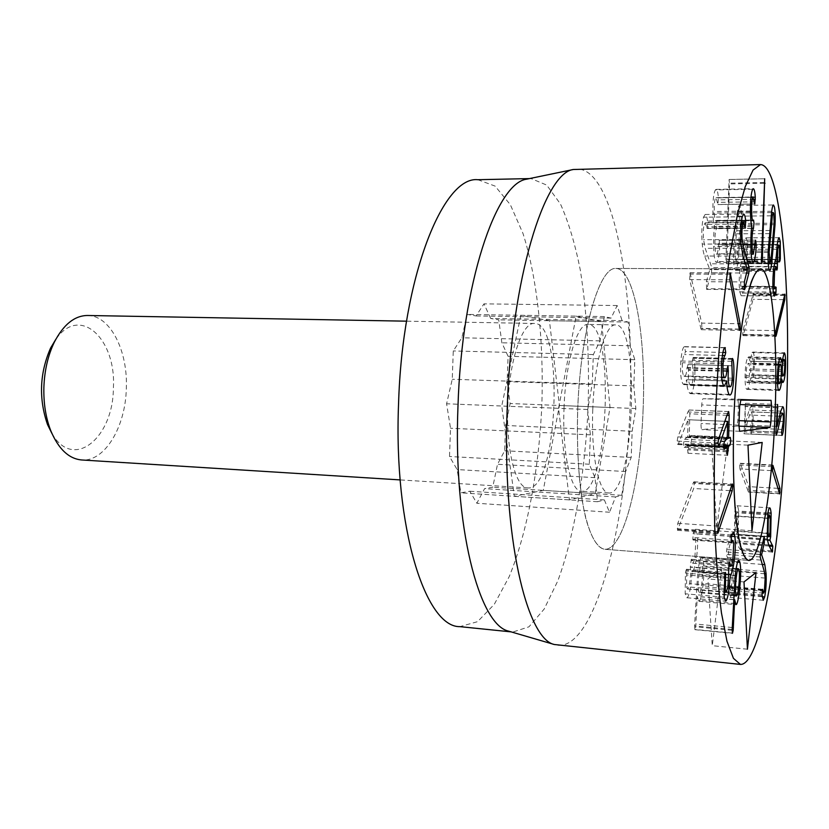 <?xml version="1.0" encoding="UTF-8"?>
<svg xmlns="http://www.w3.org/2000/svg" width="829" height="829" viewBox="0 0 829 829"><rect width="100%" height="100%" fill="white"/><g stroke="black" fill="none" stroke-linecap="round" stroke-linejoin="round"><path stroke-width="0.62" stroke-dasharray="4.14 3.11" d="M733.8 595.004L698.743 591.958L699.355 592.725C700.225 592.569 701.054 589.44 701.852 583.347C702.785 575.295 702.816 569.699 701.925 566.58L701.313 565.772C700.464 565.927 699.635 569.057 698.826 575.15C697.873 583.326 697.842 588.922 698.743 591.958M738.732 586.466L701.852 583.347M738.888 569.544L701.925 566.58M734.929 578.134L698.826 575.15M735.209 575.419L697.738 572.362C699.075 562.394 700.422 557.451 701.78 557.534L702.868 558.995C704.37 563.761 704.36 572.953 702.847 586.559C701.541 596.352 700.215 601.274 698.857 601.326L697.262 596.517L695.728 626.817L694.93 629.677L694.557 625.854L697.738 572.362M733.914 592.559L696.35 589.326M732.152 629.449L694.557 625.854M732.121 630.309L695.728 626.817M732.245 627.532L695.956 624.071M733.572 599.709L697.262 596.517M733.582 599.585L697.313 596.393M738.328 589.595L702.847 586.559M693.407 482.551L693.925 481.794L694.339 483.483L693.686 488.488L677.531 530.353L677.79 523.317L693.407 482.551L731.955 484.81M732.048 359.351L693.759 358.283C694.94 362.449 695.23 369.319 694.64 378.894C693.832 388.397 692.453 393.319 690.505 393.661L689.417 393.008C687.655 389.775 686.775 385.361 686.764 379.744L684.091 384.635L683.148 384.096C680.868 380.822 680.091 373.123 680.847 360.988C681.739 351.62 682.961 346.843 684.516 346.657L685.428 351.558L684.557 354.543C683.635 354.905 682.941 357.641 682.464 362.76C682.029 369.61 682.495 374.003 683.863 375.951L684.619 376.428C685.749 376.2 686.526 373.423 686.972 368.097L688.07 364.698L688.484 370.221C688.008 377.765 688.526 382.687 690.039 384.957L690.795 385.454C691.914 385.412 692.702 382.594 693.179 376.998L692.422 360.273L693.199 357.423L693.749 358.356M732.96 359.309L693.759 358.283M731.779 361.32L692.422 360.273M731.997 365.776L692.692 364.677M732.349 378.221L693.179 376.998M727.002 386.179L690.039 384.957M726.805 371.34L688.484 370.221M726.992 369.247L686.972 368.097M721.624 377.122L683.863 375.951M721.593 363.827L682.464 362.76M722.37 355.496L684.557 354.543M721.696 362.086L680.847 360.988M723.582 385.433L683.148 384.096M722.08 380.822L686.723 379.703M726.753 381.019L686.764 379.744M728.981 394.397L689.417 393.008M732.194 380.076L694.64 378.894M746.794 267.643L711.779 267.549L711.489 272.876L706.609 289.404L706.349 281.715L709.821 269.612L704.64 256.057C703.572 253.529 702.774 249.539 702.246 244.078C701.344 233.022 701.78 224.068 703.531 217.198L705.147 214.473C706.163 214.711 706.95 216.908 707.51 221.053L707.085 228.462L705.158 222.856L704.236 224.4C703.241 228.203 703.013 233.312 703.541 239.716L705.22 248.317L711.779 267.549M740.743 239.54L703.541 239.716M741.074 224.079L704.236 224.4M744.805 226.555L706.526 226.856M741.478 220.732L707.51 221.053M742.256 216.783L703.531 217.198M747.416 269.549L709.8 269.435M747.426 269.736L709.821 269.612M746.597 273.01L711.489 272.876M726.909 259.705L726.266 263.529L725.924 259.27L729.105 179.468L729.52 183.924L726.909 259.705L761.468 259.726M738.774 241.736L740.318 223.498L739.199 212.97L738.121 216.172L734.712 252.42L735.841 262.824L736.971 259.436L738.774 241.736L772.732 241.602M774.182 223.198L740.318 223.498M771.167 215.82L738.121 216.172M768.182 252.379L734.712 252.42M771.063 259.446L736.971 259.436M768.234 263.767L737.717 263.715C737.043 268.078 736.349 270.295 735.613 270.368L734.639 268.886C733.603 265.549 733.271 259.622 733.655 251.094L737.364 211.675C738.017 207.582 738.691 205.499 739.375 205.437L740.411 207.188C741.395 210.742 741.706 216.659 741.333 224.918L737.717 263.715M774.099 224.638L741.333 224.918M771.685 211.271L737.364 211.675M768.234 251.032L733.655 251.094M743.395 334.843L743.012 335.641L742.701 334.377L743.095 330.015L753.167 293.88L753.084 299.321L743.395 334.843L775.654 335.486M776.245 435.246L744.079 433.785L745.426 403.246L745.012 424.997L749.115 409.909L751.416 405.454C752.825 406.241 753.374 411.143 753.084 420.168C752.587 428.396 751.81 432.997 750.742 433.992L750.193 430.873L750.742 428.044C751.437 427.122 751.903 424.51 752.121 420.199C752.286 415.08 751.965 412.314 751.147 411.899L749.509 415.039L744.09 433.785L776.255 435.246M782.493 413.143L751.147 411.899M783.291 421.495L752.121 420.199M782.048 429.412L750.742 428.044M750.556 434.085L781.861 435.505L750.546 434.085M781.737 435.401L750.742 433.992M783.291 421.422L753.084 420.168M776.203 426.334L745.033 424.997L776.203 426.334M775.954 431.982L743.727 430.552M760.183 556.964L726.349 554.373L726.701 549.534L730.971 533.949L730.991 540.57L728.007 552.114L731.758 562.062L733.282 571.222C733.717 579.927 733.219 587.543 731.789 594.092L730.204 597.377L728.753 591.989L729.375 586.497L730.556 590.3L731.416 588.486L732.245 575.378L731.168 568.829L726.349 554.373M765.177 578.082L732.245 575.378M764.379 591.295L731.416 588.486M762.286 590.362L729.727 587.595M762.131 595.927L728.846 593.046M762.203 596.725L731.789 594.092M760.203 554.56L728.007 552.114M760.214 554.414L728.007 551.969M760.514 552.083L726.701 549.534M744.007 581.927L707.883 578.922L721.696 569.761L712.266 645.677L707.883 578.922M756.058 572.528L721.696 569.761M747.426 649.211L712.266 645.677M770.006 533.234L737.52 530.954L737.769 516.073L736.691 512.778L735.468 516.218L735.24 531.182L736.307 534.394L737.52 530.954M770.307 518.239L737.769 516.073M767.239 518.332L735.468 516.218M766.804 533.399L735.24 531.182M767.229 538.974L734.359 536.622L734.836 511.711C735.52 507.773 736.225 505.783 736.96 505.752C737.603 505.763 738.183 507.535 738.68 511.058L738.307 534.332L737.468 537.948L740.577 543.026L740.732 548.497L740.173 549.523L736.069 542.58L734.359 536.622M768.68 544.974L736.069 542.58M772.203 551.917L740.173 549.523M769.239 546.073L740.836 543.979M768.742 545.099L740.577 543.026M767.374 540.104L737.468 537.948M767.343 539.845L737.478 537.689M767.934 512.964L738.68 511.058M739.945 468.934L739.748 464.986L740.463 463.66L748.711 486.633L748.432 492.043L739.945 468.934L772.462 470.696M783.446 375.641L752.007 374.698C752.867 373.123 753.343 369.786 753.426 364.677C753.395 360.708 753.064 358.677 752.442 358.584L752.038 358.874C751.167 360.418 750.68 363.776 750.587 368.957C750.628 372.915 750.96 374.936 751.582 375.019L752.007 374.698M784.742 365.537L753.426 364.677M782.13 359.662L752.038 358.874M781.343 369.838L750.587 368.957M781.343 371.444L749.551 370.522C749.52 365.9 749.126 363.527 748.4 363.403L747.872 363.796C746.805 365.651 746.224 369.61 746.131 375.661C746.173 380.179 746.566 382.521 747.292 382.677L747.851 382.242C748.898 380.324 749.468 376.418 749.551 370.522M778.296 364.625L747.872 363.796M777.436 376.615L746.131 375.661M779.809 383.267L747.851 382.242M778.358 389.744L747.789 388.718L746.939 389.381C745.737 389.06 745.116 385.008 745.053 377.226C745.178 367.195 746.1 360.594 747.831 357.423L748.587 356.874L750.09 361.299L752.027 352.574L752.711 352.066C753.789 352.17 754.369 355.869 754.431 363.164C754.266 372.439 753.447 378.397 751.965 381.029L751.302 381.558L750.058 378.159C749.644 383.102 748.888 386.615 747.789 388.718M780.845 379.102L750.058 378.159M780.856 379.06L750.079 378.117M782.327 381.993L751.965 381.029M784.731 363.983L754.431 363.164M783.592 353.341L752.027 352.574M781.882 362.097L750.11 361.257M778.732 362.055L750.09 361.299M779.934 358.242L747.831 357.423M777.415 378.221L745.053 377.226M742.618 293.051L773.498 293.331L742.618 293.01L741.167 295.735L739.779 291.86C738.836 284.72 739.033 276.358 740.38 266.783C741.292 261.529 742.069 259.031 742.711 259.29L744.027 244.493C744.722 240.13 745.416 237.913 746.131 237.85L747.478 241.767L747.437 260.803L747.012 262.14L746.753 261.404L746.67 247.363L745.913 245.187L744.66 249.301L744.235 268.472L743.768 269.974L742.577 266.399L741.064 271.332L740.649 286.192L741.489 288.492L742.701 286.419L742.95 287.062L742.618 293.01M775.571 287.311L742.95 287.062M775.55 287.394L742.318 287.145M772.908 286.419L740.649 286.192M773.447 271.446L741.064 271.332M776.618 268.855L743.437 268.762M774.566 263.342L744.297 263.29M776.752 249.239L744.66 249.301M779.55 247.28L746.67 247.363M779.571 257.322L746.753 257.332M777.716 241.643L747.478 241.767M777.281 244.379L744.027 244.493M776.358 259.456L743.074 259.436M775.695 259.591L743.053 259.581M773.985 266.865L740.38 266.783M773.322 292.16L739.779 291.86M755.095 245.032L719.727 245.125C719.541 252.928 718.702 258.42 717.209 261.601L716.329 262.337C714.878 261.974 713.976 256.658 713.624 246.389C713.531 236.472 713.862 229.871 714.629 226.576L714.629 226.369C713.8 224.825 713.23 220.39 712.93 213.063C712.691 201.105 713.5 193.395 715.365 189.924L716.152 189.375C717.24 189.82 717.987 192.629 718.391 197.779L717.883 204.576L716.069 197.592L715.614 197.924C714.557 199.841 714.111 204.38 714.256 211.519C714.474 217.799 714.992 220.96 715.821 221.022L716.557 220.39L717.075 223.571L716.463 228.649C715.282 230.918 714.774 236.161 714.93 244.358C715.116 250.638 715.634 253.933 716.484 254.223L717.002 253.788C717.841 252.151 718.349 248.949 718.525 244.182L719.189 240.223L719.717 245.146L756.172 245.011M755.602 240.172L719.033 240.327M755.146 244.058L718.525 244.182M753.768 253.747L717.002 253.788M750.846 244.234L714.93 244.358M751.54 228.389L716.463 228.649M753.323 220.317L716.277 220.669M750.432 211.084L714.256 211.519M750.939 197.375L715.614 197.924M754.359 201.841L717.354 202.369M752.701 189.271L715.365 189.924M750.452 212.638L712.93 213.063M751.851 226.068L714.629 226.369M751.851 226.276L714.629 226.576M750.867 246.275L713.624 246.389M752.442 261.643L717.209 261.601M701.707 323.113L701.852 328.388L701.355 329.704L700.878 328.626L689.707 279.591L690.06 272.689L701.707 323.113L738.245 323.724M726.96 415.319L689.79 413.806L689.293 435.961L689.376 436.489L691.168 435.526L691.852 438.966L690.858 443.442L689.231 444.417L687.977 453.256L687.396 445.525L684.174 447.38L683.479 443.867L684.516 439.277L687.676 436.883L688.06 419.723L678.412 443.753L677.79 444.52L677.138 441.09L677.873 436.893L687.946 411.94L689.148 409.992L689.79 413.806M718.681 438.81L677.873 436.893M718.163 445.691L678.412 443.753M688.06 419.723L724.867 421.277L688.018 419.743M724.463 441.173L684.516 439.277M723.986 449.308L684.339 447.339M726.909 451.784L687.396 449.815M726.929 450.707L689.013 448.821M723.562 445.018L690.858 443.442M730.152 437.36L691.034 435.557M731.665 535.078L693.396 532.342L695.396 529.296L697.116 533.845C698.142 541.907 697.676 551.399 695.697 562.331C694.298 568.725 693.158 571.761 692.298 571.44L690.215 588.953C689.054 594.756 687.935 597.688 686.847 597.75L685.2 593.792L685.396 573.077L686.422 569.264L686.754 570.083L686.526 586.756L687.459 589.004C688.08 589.004 688.744 587.212 689.459 583.637C690.661 577.025 690.951 571.544 690.319 567.202L691.231 559.295L692.692 563.212C693.376 563.202 694.122 561.233 694.909 557.285L695.842 540.301L694.806 537.638L693.096 540.021L692.785 539.264L693.396 532.342M731.655 535.026L693.386 532.291M731.095 542.073L692.785 539.264M731.074 541.928L693.645 539.182M733.748 543.078L695.842 540.301M732.846 560.238L694.909 557.285M729.126 563.596L691.655 560.642M728.784 570.3L690.319 567.202M727.945 586.911L689.459 583.637M723.696 589.947L686.526 586.756M724.277 578.062L686.64 574.943M724.183 597.201L685.2 593.792M726.546 592.093L690.215 588.953M729.043 574.393L691.914 571.357M729.043 574.217L691.946 571.191M731.665 565.181L695.697 562.331M731.385 536.311L697.116 533.845M558.052 645.345C595.419 648.216 626.289 525.627 630.04 406.801C635.014 289.881 614.051 169.033 577.202 168.95M528.446 178.805L531.047 178.567L546.694 185.074L560.456 203.986C568.518 221.934 575.15 244.016 580.331 270.233C587.015 312.45 589.595 358.356 588.062 407.972C585.046 472.893 574.414 535.99 557.793 580.932L544.166 609.077L528.933 626.828L512.819 632.05L510.239 631.615M477.815 179.706L495.079 186.09L510.343 204.711L522.985 233.457C537.513 278.979 543.938 341.952 541.803 406.106C538.777 470.24 527.327 532.487 509.182 576.694L494.281 604.331L477.566 621.667L459.846 626.641M490.685 318.471L483.97 303.849L476.084 315.953L467.235 314.429L461.836 337.797L453.266 350.947L452.261 379.257L446.593 403.775L450.52 428.241L449.515 456.499L457.142 469.566L460.883 492.83L469.825 491.245L476.841 503.255L484.592 488.633L492.737 487.193L497.504 464.281L504.674 450.758L505.586 425.464L510.146 403.526L507.161 381.62L508.073 356.283L501.866 342.791L498.747 319.849L490.685 318.471L622.102 320.657L628.185 322.056L630.289 345.776L634.817 359.703L633.843 385.91L635.853 408.531L632.164 431.267L631.19 457.442L625.626 471.535L621.76 495.317L615.584 496.954L609.543 512.239L604.351 499.928L597.543 501.732L594.963 477.659L589.305 464.23L590.383 434.862L587.668 409.505L592.248 383.982L593.336 354.574L599.999 340.864L604.362 316.585L611.066 318.118L617.18 305.538L622.102 320.657M617.18 305.538L483.97 303.849M611.066 318.118L476.084 315.953M604.362 316.585L467.235 314.429M599.999 340.864L461.836 337.797M593.336 354.574L453.266 350.947M592.248 383.982L452.261 379.257M587.668 409.505L446.593 403.775M590.383 434.862L450.52 428.241M589.305 464.23L449.515 456.499M594.963 477.659L457.142 469.566M597.543 501.732L460.883 492.83M604.351 499.928L469.825 491.245M609.543 512.239L476.841 503.255M615.584 496.954L484.592 488.633M621.76 495.317L492.737 487.193M625.626 471.535L497.504 464.281M631.19 457.442L504.674 450.758M632.164 431.267L505.586 425.464M635.853 408.531L510.146 403.526M633.843 385.91L507.161 381.62M634.817 359.703L508.073 356.283M630.289 345.776L501.866 342.791M628.185 322.056L498.747 319.849M643.149 408.386C640.827 480.841 623.367 551.161 604.496 549.264C597.45 547.793 591.264 537.689 585.937 518.954C579.398 492.219 576.259 450.986 577.782 407.557C580.818 329.641 599.46 266.917 615.792 268.451C634.413 268.099 646.154 337.175 643.149 408.386C646.154 337.175 634.413 268.099 615.792 268.451C599.46 266.917 580.818 329.641 577.782 407.557C576.766 440.79 578.041 470.54 581.585 496.799C586.735 529.348 595.284 547.814 604.496 549.264C623.367 551.161 640.827 480.841 643.149 408.386M762.183 442.448L727.914 440.831L716.743 528.28L711.593 443.411L727.914 440.831M751.986 530.747L716.743 528.28M747.986 445.163L711.593 443.411M738.473 404.49L737.862 420.593L736.836 426.044L701.873 429.609C701.251 429.225 700.971 427.194 701.044 423.515L701.748 404.915C701.956 401.153 702.401 399.091 703.065 398.728L737.862 399.112L738.473 404.49L739.758 404.542M52.02 433.671C73.605 471.121 113.366 437.681 113.376 388.045C116.516 339.196 79.978 304.253 55.812 339.32M87.48 315.486C110.267 315.372 128.008 350.791 126.319 388.438C125.562 426.79 104.806 461.971 81.677 459.971M507.825 405.951C505.98 450.427 515.856 488.343 527.762 487.898C558 491.68 564.818 322.118 534.373 323.465C522.311 321.963 509.193 360.584 507.825 405.951M576.114 316.139L601.564 321.6L610.03 407.505L595.232 493.649L569.388 499.897L558.57 408.324L576.114 316.139L520.871 315.279L549.44 320.709L559.42 405.485L543.264 490.374L514.332 496.312L501.721 406.013L520.871 315.279M564.021 408.231C565.471 362.159 577.378 322.927 588.113 324.419C615.263 323.009 608.351 494.84 581.409 491.255C570.798 491.804 562.155 453.39 564.021 408.231M558.57 408.324L501.721 406.013M569.388 499.897L514.332 496.312M595.232 493.649L543.264 490.374M610.03 407.505L559.42 405.485M601.564 321.6L549.44 320.709M592.776 409.402C590.89 454.914 598.89 493.576 608.828 492.965C634.04 496.447 640.993 323.465 615.584 324.916C605.533 323.414 594.258 362.967 592.776 409.402M732.297 633.076L694.743 629.449M735.271 603.543L697.987 600.227M737.769 561.73L702.868 558.995M731.665 485.68L694.339 483.483M718.132 526.114L677.79 523.317M717.489 531.586L677.086 528.726M717.531 532.27L678.122 529.472M729.997 490.664L693.686 488.488M732.297 358.605L693.427 357.589M726.867 370.677L688.536 369.568M727.033 368.729L687.003 367.579M722.888 352.48L685.428 351.558M724.65 347.786L684.972 346.864M724.981 347.589L684.516 346.657M745.551 263.85L710.981 263.798M741.395 248.234L705.22 248.317M745.033 227.757L707.365 228.048M741.292 222.089L707.655 222.39M740.991 243.933L702.246 244.078M743.002 256.047L704.64 256.057M744.338 281.943L706.349 281.715M744.224 289.01L706.982 288.71M761.758 263.581L726.266 263.529M764.162 183.261L729.52 183.924M764.639 178.774L729.168 179.499M764.183 182.504L728.546 183.188M761.478 259.29L725.924 259.27M769.561 233.612L736.307 233.819M772.473 244.596L739.696 244.71M769.83 230.514L735.354 230.752M775.623 335.02L742.701 334.377M783.467 299.642L753.084 299.321M784.483 295.404L753.447 295.114M784.607 294.896L752.815 294.596M775.985 330.626L743.095 330.015M775.934 433.318L744.898 431.93M779.54 416.251L749.509 415.039M781.56 432.261L750.193 430.873M782.566 406.635L751.416 405.454M780.752 411.153L749.115 409.909M777.011 407.744L745.831 406.552M777.022 407.505L744.805 406.272M760.67 560.072L726.94 557.461M764.276 571.482L731.168 568.829M762.379 589.844L729.095 587.015M762.058 594.859L728.753 591.989M764.794 573.772L733.282 571.222M762.058 564.435L731.758 562.062M762.649 542.881L730.991 540.57M764.027 536.995L730.65 534.612M771.644 550.808L740.732 548.497M769.198 536.529L738.307 534.332M767.789 513.856L734.836 511.711M772.317 466.727L739.748 464.986M779.498 493.597L748.214 491.721M779.042 492.115L748.888 490.312M777.882 488.343L748.711 486.633M772.524 465.359L740.463 463.66M773.312 292.098L742.836 291.829M776.669 269.218L743.489 269.124M774.514 263.622L744.338 263.57M779.54 261.436L746.753 261.404M779.488 260.824L747.437 260.803M779.478 259.135L747.634 259.125M755.188 243.094L719.707 243.229M751.561 228.224L716.567 228.493M753.395 220.193L716.36 220.545M754.701 203.975L718.018 204.473M754.079 199.323L718.505 199.851M753.561 197.229L718.391 197.779M739.271 329.072L701.852 328.388M729.769 274.098L690.609 273.933M729.758 274.212L689.531 274.036M729.872 279.819L689.707 279.591M739.313 329.331L700.878 328.626M728.546 411.588L689.023 410.023M727.593 413.526L687.946 411.94M718.018 443.049L677.138 441.09M718.442 446.448L677.956 444.468M727.23 438.738L687.676 436.883M727.106 439.401L687.542 437.546M687.396 445.525L723.541 447.287L687.365 445.536M727.002 447.992L687.479 446.043M723.52 446.758L689.096 445.069M723.52 446.085L689.231 444.417M689.376 436.489L727.24 438.251L689.407 436.479M727.251 437.733L689.293 435.961M731.354 536.456L693.054 533.7M729.209 563.192L691.583 560.228M728.743 569.979L690.267 566.881M724.981 573.191L686.754 570.083M724.774 574.196L685.728 571.005M724.473 576.29L685.396 573.077M739.105 420.645L737.862 420.593M771.043 400.314L737.862 399.112L771.053 400.314M740.825 400.106L703.065 398.728M739.655 406.365L701.748 404.915M738.929 425.153L701.044 423.515M739.592 431.287L701.904 429.609M738.908 426.127L736.836 426.044M733.769 595.719L699.355 592.725M736.152 568.559L701.313 565.772M694.93 629.677L732.453 633.315M698.857 601.326L736.028 604.652M701.78 557.534L738.815 560.414M693.925 481.794L732.401 484.032M677.531 530.353L717.862 533.223M693.199 357.423L732.473 358.449M690.795 385.454L727.054 386.666M687.821 364.532L727.758 365.641M684.619 376.428L721.665 377.578M684.588 346.646L725.043 347.589M684.091 384.635L724.391 385.972M690.505 393.661L729.934 395.05M705.158 222.856L741.24 222.524M707.085 228.462L745.281 228.172M705.147 214.473L743.675 214.037M706.609 289.404L744.525 289.715M726.308 263.539L761.789 263.591M729.105 179.468L764.69 178.753M771.519 212.597L739.199 212.97M768.182 262.866L735.841 262.824M739.375 205.437L773.457 204.981M735.613 270.368L769.83 270.482M743.012 335.641L775.871 336.305M753.167 293.88L784.918 294.171M751.074 411.889L780.296 413.039M751.302 405.433L782.669 406.624M745.426 403.246L777.581 404.448M730.556 590.3L762.038 592.994M729.375 586.497L762.628 589.315M730.204 597.377L763.281 600.279M730.971 533.949L764.307 536.322M767.654 514.809L736.691 512.778M766.991 536.581L736.307 534.394M740.307 549.627L772.317 552.031M736.96 505.752L769.664 507.835M748.432 492.043L779.695 493.918M740.214 463.297L772.732 465.017M782.172 359.351L752.442 358.584M781.177 375.91L751.582 375.019M778.358 364.221L748.4 363.403M777.509 383.64L747.292 382.677M751.302 381.558L782.804 382.552M752.711 352.066L784.193 352.822M748.587 356.874L780.586 357.693M746.939 389.381L778.97 390.469M742.701 286.419L775.892 286.668M741.489 288.492L773.011 288.741M742.577 266.399L774.037 266.472M743.768 269.974L776.908 270.078M745.913 245.187L777.187 245.083M747.012 262.14L779.757 262.182M746.131 237.85L779.136 237.685M742.711 259.29L776.048 259.301M741.167 295.735L774.504 296.067M719.189 240.223L755.737 240.058M716.484 254.223L751.209 254.192M716.557 220.39L753.561 220.037M715.821 221.022L750.867 220.69M716.069 197.592L750.97 197.053M717.883 204.576L754.804 204.069M716.152 189.375L753.385 188.711M716.329 262.337L753.126 262.378M690.06 272.689L730.214 272.845M701.355 329.704L739.737 330.419M689.148 409.992L728.65 411.557M677.79 444.52L718.567 446.51M684.174 447.38L724.121 449.349M687.977 453.256L727.396 455.266M691.168 435.526L730.266 437.339M693.096 540.021L731.354 542.829M694.806 537.638L731.012 540.28M692.692 563.212L728.753 566.083M691.231 559.295L729.624 562.311M687.459 589.004L723.758 592.144M686.422 569.264L725.385 572.435M686.847 597.75L725.593 601.191M692.298 571.44L730.484 574.559M695.396 529.296L733.427 531.98M531.047 178.567L529.42 178.598M512.819 632.05L511.192 631.885M760.276 268.865L615.792 268.451L760.276 268.865M748.546 560.456L604.496 549.264L748.546 560.456M739.613 431.287L701.873 429.609M534.373 323.465L406.542 321.175M527.762 487.898L400.158 479.908M615.584 324.916L588.113 324.419M608.828 492.965L581.409 491.255"/><path stroke-width="1.24" d="M736.152 578.227C735.271 586.486 735.219 592.144 735.986 595.191L736.515 595.958C737.271 595.792 738.007 592.621 738.732 586.466C739.592 578.321 739.644 572.684 738.888 569.544L738.359 568.735C737.623 568.901 736.877 572.072 736.152 578.227L734.929 578.134M735.986 595.191L733.8 595.004M739.572 589.699C738.39 599.595 737.209 604.579 736.028 604.652L734.67 599.813L733.168 630.413L732.453 633.315L732.152 629.449L735.209 575.419C736.432 565.357 737.634 560.352 738.815 560.414L739.758 561.886C741.033 566.673 740.981 575.948 739.572 589.699L738.328 589.595M733.168 630.413L732.121 630.309M733.375 627.636L732.245 627.532M734.67 599.813L733.572 599.709M734.712 599.688L733.582 599.585M731.955 484.81L732.401 484.032L732.763 485.742L732.173 490.799L717.862 533.223L718.132 526.114L731.955 484.81M733.613 380.117C732.857 389.723 731.634 394.708 729.934 395.05L728.981 394.397C727.468 391.143 726.722 386.687 726.753 381.019L724.391 385.972L723.582 385.433C721.603 382.128 720.981 374.356 721.696 362.086C722.536 352.615 723.624 347.786 724.981 347.589L725.748 352.543L724.971 355.568C724.163 355.931 723.541 358.698 723.106 363.869C722.681 370.791 723.064 375.236 724.245 377.205L724.898 377.682C725.883 377.444 726.577 374.635 726.992 369.247L727.966 365.807L728.308 371.392C727.841 379.019 728.266 383.972 729.572 386.262L730.225 386.77C731.199 386.728 731.903 383.868 732.349 378.221L731.779 361.32L732.473 358.449L732.96 359.309C733.966 363.516 734.183 370.459 733.613 380.117L732.194 380.076M732.95 359.382L732.048 359.351M729.572 386.262L727.002 386.179M728.308 371.392L726.805 371.34M724.245 377.205L721.624 377.122M723.106 363.869L721.593 363.827M724.971 355.568L722.37 355.496M726.712 380.967L722.08 380.822M749.147 267.643L748.867 273.021L744.525 289.715L744.338 281.943L747.416 269.549L743.002 256.047L740.991 243.933C740.266 232.773 740.691 223.726 742.256 216.783L743.675 214.037C744.556 214.286 745.23 216.504 745.696 220.69L745.281 228.172L743.644 222.504L742.825 224.068C741.945 227.913 741.717 233.063 742.131 239.529L743.551 248.223L749.147 267.643L746.794 267.643M742.131 239.529L740.743 239.54M742.825 224.068L741.074 224.079M745.696 220.69L741.478 220.732M748.867 273.021L746.597 273.01M762.328 259.726L761.758 263.581L761.478 259.29L764.69 178.753L762.328 259.726L761.468 259.726M772.317 215.809L769.157 252.379L770.068 262.866L771.063 259.446L774.182 223.198L773.768 213.561L773.26 212.576L772.317 215.809L771.167 215.82M769.157 252.379L768.182 252.379M771.695 263.767C771.084 268.171 770.462 270.409 769.83 270.482L768.991 268.99C768.11 265.622 767.861 259.632 768.234 251.032L771.685 211.271C772.276 207.136 772.866 205.043 773.457 204.981L774.348 206.742C775.188 210.338 775.416 216.296 775.042 224.628L771.695 263.767L768.234 263.767M775.042 224.628L774.099 224.638M776.213 335.496L775.871 336.305L775.623 335.02L775.985 330.626L784.918 294.171L784.814 299.663L776.213 335.496L775.654 335.486M784.13 421.464C783.654 429.754 782.949 434.396 782.016 435.412L781.56 432.261L783.291 421.495C783.467 416.334 783.208 413.547 782.493 413.143L781.063 416.313L776.97 433.37L776.245 435.246L775.954 431.982L777.581 404.448L777.105 426.375L780.752 411.153L782.773 406.645C783.975 407.433 784.431 412.365 784.13 421.464L783.291 421.422M764.68 596.942L763.281 600.279L762.058 594.859L762.628 589.315L763.633 593.129L764.379 591.295L765.177 578.082L764.276 571.482L760.183 556.964L760.514 552.083L764.307 536.322L764.286 542.995L761.633 554.674L764.835 564.653L766.1 573.875C766.431 582.632 765.955 590.321 764.68 596.942L762.203 596.725M762.929 590.414L762.286 590.362M761.633 554.674L760.203 554.56M761.633 554.518L760.214 554.414M744.007 581.927L756.058 572.528L747.426 649.211L744.007 581.927M768.307 518.405L768.027 533.482L768.929 536.715L770.006 533.234L770.307 518.239L769.395 514.923L768.307 518.405L767.239 518.332M768.027 533.482L766.804 533.399M771.125 513.172L770.669 536.632L769.923 540.28L772.815 546.332L772.317 552.031L768.68 544.974L767.229 538.974L767.789 513.856C768.4 509.887 769.022 507.876 769.664 507.835C770.224 507.845 770.711 509.617 771.125 513.172L767.934 512.964M772.815 546.332L769.239 546.073M772.587 545.378L768.742 545.099M769.923 540.28L767.374 540.104M769.923 540.031L767.343 539.845M772.462 470.696L772.939 465.38L779.954 488.468L779.695 493.918L772.462 470.696M783.571 359.693C782.804 361.247 782.369 364.636 782.255 369.858C782.265 373.858 782.545 375.889 783.084 375.972L783.446 375.641C784.203 374.045 784.638 370.677 784.742 365.537C784.731 361.537 784.462 359.496 783.923 359.403L782.13 359.662M782.255 369.858L781.343 369.838M779.934 364.667C778.991 366.542 778.472 370.532 778.358 376.646C778.369 381.195 778.69 383.547 779.322 383.703L779.809 383.267C780.731 381.33 781.239 377.382 781.343 371.444C781.343 366.781 781.022 364.397 780.39 364.273L778.296 364.625M778.358 376.646L777.436 376.615M779.716 389.796L778.97 390.469C777.944 390.148 777.415 386.065 777.415 378.221C777.581 368.097 778.421 361.444 779.934 358.242L780.586 357.693L781.861 362.138L784.193 352.822C785.125 352.926 785.612 356.657 785.623 364.014C785.426 373.361 784.68 379.361 783.384 382.024L782.804 382.552L781.737 379.133C781.353 384.117 780.68 387.671 779.716 389.796L778.358 389.744M780.856 379.06L781.768 379.091L780.845 379.102M783.384 382.024L782.327 381.993M785.623 364.014L784.731 363.983M781.861 362.138L778.732 362.055M775.778 293.311L773.498 293.331L775.778 293.311L775.975 292.119L773.312 292.098M775.778 293.352L774.504 296.067L773.322 292.16C772.545 284.948 772.763 276.513 773.985 266.865C774.804 261.57 775.498 259.042 776.048 259.301L777.281 244.379C777.903 239.985 778.514 237.747 779.136 237.685L780.286 241.633L780.317 259.135L779.54 261.436L779.55 247.28L778.908 245.083L777.799 249.228L777.322 268.555L776.908 270.078L775.892 266.472L774.555 271.446L774.11 286.43L774.825 288.751L775.571 287.311M776.099 287.311L775.975 292.119M774.11 286.43L772.908 286.419M774.555 271.446L773.447 271.446M777.405 263.342L774.566 263.342M777.799 249.228L776.752 249.239M780.286 241.633L777.716 241.643M776.338 259.591L775.695 259.591M756.172 245.011C755.975 252.876 755.209 258.42 753.893 261.643L753.126 262.378C751.872 262.016 751.115 256.648 750.867 246.275C750.836 236.275 751.167 229.602 751.851 226.276L751.851 226.068C751.136 224.504 750.67 220.027 750.452 212.638C750.307 200.556 751.064 192.763 752.701 189.271L753.385 188.711C754.328 189.167 754.96 192.007 755.281 197.209L754.804 204.069L752.877 197.343C751.944 199.281 751.53 203.861 751.613 211.074C751.768 217.416 752.204 220.607 752.919 220.669L753.561 220.037L753.996 223.25L753.437 228.369C752.4 230.669 751.924 235.954 752.017 244.234C752.141 250.576 752.566 253.892 753.312 254.192L755.602 240.172L756.172 245.011L755.095 245.032M752.017 244.234L750.846 244.234M753.437 228.369L751.54 228.389M751.613 211.074L750.432 211.084M752.877 197.343L750.939 197.375M753.893 261.643L752.442 261.643M740.069 323.756L740.173 329.092L739.737 330.419L739.313 329.331L729.872 279.819L730.214 272.845L740.069 323.756L738.245 323.724M729.188 415.412L728.639 437.795L728.712 438.323L730.266 437.339L730.846 440.8L729.955 445.328L728.536 446.323L727.396 455.266L726.929 447.453L724.121 449.349L723.53 445.815L724.463 441.173L727.23 438.738L727.655 421.391L719.116 445.733L718.567 446.51L718.018 443.049L718.681 438.81L727.593 413.526L728.65 411.557L729.188 415.412L726.96 415.319M719.116 445.733L718.163 445.691M727.613 421.412L724.857 421.298L727.655 421.391M728.318 450.779L726.929 450.707M729.955 445.328L723.562 445.018M734.898 536.56C735.748 544.684 735.282 554.269 733.499 565.326C732.245 571.792 731.24 574.87 730.484 574.559L728.577 592.258C727.541 598.134 726.546 601.108 725.593 601.191L724.183 597.201L724.774 574.196L725.385 572.435L725.676 573.254L725.385 590.093L726.183 592.352L727.945 586.911L729.012 564.176L729.624 562.311L730.877 566.248C731.479 566.238 732.131 564.228 732.846 560.238L733.748 543.078L732.857 540.415L731.354 542.829L731.354 536.456L733.427 531.98L734.898 536.56L731.385 536.311M731.841 541.979L731.074 541.928M729.986 563.668L729.126 563.596M725.385 590.093L723.696 589.947M725.551 578.165L724.277 578.062M728.577 592.258L726.546 592.093M730.152 574.476L729.043 574.393M730.183 574.31L729.043 574.217M733.499 565.326L731.665 565.181M786.317 412.956C791.353 291.373 781.788 165.282 760.545 164.577L753.064 170.069L745.25 186.608L737.478 214.4L730.162 252.866C725.655 283.373 721.841 317.403 718.753 354.978L715.437 413.091C714.152 452.541 713.914 490.157 714.712 525.959C716.09 559.668 718.339 588.652 721.448 612.9L726.971 641.231L733.437 658.35L740.452 664.423C762.048 665.376 781.923 536.508 786.317 412.956M775.053 413.63C772.41 488.54 760.369 561.761 748.546 560.456C744.141 559.16 740.411 548.86 737.364 529.544C733.686 501.939 732.37 459.09 734.048 413.837C735.644 379.226 738.442 348.418 742.432 321.424C745.178 305.196 748.1 292.109 751.178 282.171C754.286 274.244 757.312 269.808 760.276 268.865C771.954 268.523 778.11 339.983 775.053 413.63C778.11 339.983 771.954 268.523 760.276 268.865C755.768 269.798 751.229 279.767 746.649 298.772C740.753 325.994 736.007 368.594 734.048 413.837C732.867 448.468 733.178 479.4 734.981 506.633C736.421 523.026 738.276 536.301 740.556 546.456C743.012 554.611 745.675 559.274 748.546 560.456C760.369 561.761 772.41 488.54 775.053 413.63M760.545 164.577L573.409 169.489C544.684 172.608 511.306 278.565 507.193 408.593C502.094 535.689 526.56 638.941 554.311 644.506L740.452 664.423M510.239 631.615L508.467 631.097C479.089 624.786 453.152 526.363 457.971 406.407C461.743 283.684 496.188 182.94 526.643 179.178L528.446 178.805M511.192 631.885L459.846 626.641C425.785 627.46 393.516 528.415 398.552 403.951C402.283 276.71 443.214 175.821 477.815 179.706L529.42 178.598M762.183 442.448L751.986 530.747L747.986 445.163L762.183 442.448M771.55 405.733L770.918 421.971L770.006 427.474L739.613 431.287L738.929 425.153L739.655 406.365L740.825 400.106L771.053 400.314L771.55 405.733L739.758 404.542M55.812 339.32L50.569 348.087C39.637 373.164 38.621 398.635 47.502 424.51L52.02 433.671M400.158 479.908L81.677 459.971C68.848 458.8 58.579 449.1 50.838 430.873C45.792 417.909 43.471 403.34 43.885 387.153C44.538 370.19 48.051 355.144 54.413 342.014C63.584 324.46 74.61 315.621 87.48 315.486L406.542 321.175M739.758 561.886L737.769 561.73M732.763 485.742L731.665 485.68M718.38 532.322L717.531 532.27M732.173 490.799L729.997 490.664M728.349 370.718L726.867 370.677M725.748 352.543L722.888 352.48M725.375 347.807L724.65 347.786M748.473 263.86L745.551 263.85M743.551 248.223L741.395 248.234M745.81 222.048L741.292 222.089M744.856 289.01L744.224 289.01M765.032 183.25L764.162 183.261M770.638 233.602L769.561 233.612M773.509 244.596L772.473 244.596M784.814 299.663L783.467 299.642M785.156 295.414L784.483 295.404M776.97 433.37L775.934 433.318M781.063 416.313L779.54 416.251M777.913 407.775L777.011 407.744M766.1 573.875L764.794 573.772M764.835 564.653L762.058 564.435M764.286 542.995L762.649 542.881M772.69 550.881L771.644 550.808M770.669 536.632L769.198 536.529M780.089 492.177L779.042 492.115M779.954 488.468L777.882 488.343M777.436 263.622L774.514 263.622M780.141 260.824L779.488 260.824M780.317 259.135L779.478 259.135M756.172 243.094L755.188 243.094M753.53 228.213L751.561 228.224M755.364 199.302L754.079 199.323M755.281 197.209L753.561 197.229M740.173 329.092L739.271 329.072M730.691 274.098L729.769 274.098M726.898 447.463L723.541 447.297L726.929 447.453M728.411 446.997L723.52 446.758M728.536 446.323L723.52 446.085M728.691 438.313L727.24 438.24L728.712 438.323M728.639 437.795L727.251 437.733M729.934 563.254L729.209 563.192M725.676 573.254L724.981 573.191M770.918 421.971L739.105 420.645M770.006 427.474L738.908 426.127M736.515 595.958L733.769 595.719M738.359 568.735L736.152 568.559M727.054 386.666L730.225 386.77M721.665 377.578L724.898 377.682M741.24 222.524L743.644 222.504M773.26 212.576L771.519 212.597M770.068 262.866L768.182 262.866M780.296 413.039L782.431 413.132M762.038 592.994L763.633 593.129M769.395 514.923L767.654 514.809M768.929 536.715L766.991 536.581M783.923 359.403L782.172 359.351M783.084 375.972L781.177 375.91M780.39 364.273L778.358 364.221M779.322 383.703L777.509 383.64M773.011 288.741L774.825 288.751M774.037 266.472L775.892 266.472M777.187 245.083L778.908 245.083M751.209 254.192L753.312 254.192M750.867 220.69L752.919 220.669M750.97 197.053L753.271 197.012M731.012 540.28L732.857 540.415M728.753 566.083L730.877 566.248M723.758 592.144L726.183 592.352M508.467 631.097L554.311 644.506M526.643 179.178L573.409 169.489M47.502 424.51L50.838 430.873M50.569 348.087L54.413 342.014"/></g></svg>

